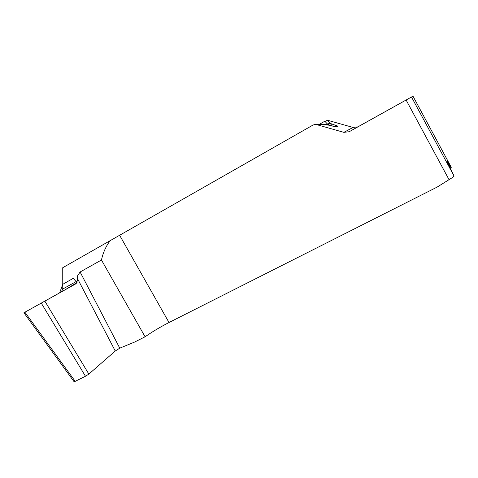 <?xml version="1.0" encoding="UTF-8"?>
<svg xmlns="http://www.w3.org/2000/svg" width="478" height="478" viewBox="0 0 478 478"><rect width="100%" height="100%" fill="white"/><g stroke="black" fill="none" stroke-linecap="round" stroke-linejoin="round"><path stroke-width="0.72" d="M41.269 303.118L59.642 292.847L62.755 284.332L73.176 278.351L77.036 282.528L64.303 290.266L23.906 312.773L61.387 291.867L62.755 289.029L62.743 267.704L110.149 240.661C106.002 246.116 103.105 252.557 101.456 260.002L80.107 272L119.775 348.163L115.258 351.001L88.848 374.095L85.472 376.234L41.269 303.118L44.836 301.128L88.848 374.095M61.387 291.867L76.145 283.657L77.263 280.939L77.496 275.931L80.107 272M326.044 120.737L328.553 120.54L327.771 120.797L330.34 123.455L327.806 124.77L326.904 124.429L327.293 123.922L326.558 124.627M328.362 125.093L334.421 126.527M110.149 240.661L313.215 124.937L316.358 124.549L343.867 132.352L353.063 127.441L357.837 126.867L412.986 96.186L349.227 131.713L343.867 132.352M24.91 312.218L75.207 381.348L85.472 376.234M75.207 381.348L74.084 381.713M449.308 165.926L449.816 165.669L447.283 161.271L447.653 162.574L454.094 176.125L452.905 177.26L437.029 187.149L169.003 322.519C160.369 326.94 152.398 331.696 145.091 336.781L134.682 342.021L119.775 348.163M76.145 283.657L44.836 301.128M145.091 336.781L101.456 260.002M451.22 167.222L412.986 96.186L451.214 167.204L449.816 165.669M328.553 120.54L353.063 127.441M324.903 121.179L327.771 120.797L324.909 121.161L319.447 124.268M327.681 124.913L330.34 123.455L337.874 126.132L334.749 126.598M337.874 126.132L336.321 126.795L326.833 124.692M328.374 125.105L317.338 124.226L314.524 124.459M327.496 124.017L330.226 123.414L327.293 123.922L324.855 121.203L319.471 124.268M331.684 123.862L330.161 125.559M336.321 126.795L335.018 126.652M325.859 124.537L326.313 124.579M316.358 124.549L317.338 124.226L316.024 124.077M326.193 124.561L326.862 124.178M77.263 280.939L62.755 289.029M119.661 235.331L169.003 322.519M411.522 97.052L454.094 176.125M406.133 100.057L449.063 179.704M357.837 126.867L349.227 131.713M337.713 126.329L334.857 126.622M336.853 126.7L334.953 126.64M449.661 166.613L450.198 166.338M450.312 167.85L451.262 167.366M115.258 351.001L77.215 278.047M317.01 124.149L325.434 124.561M74.156 381.814L23.96 312.845"/></g></svg>
